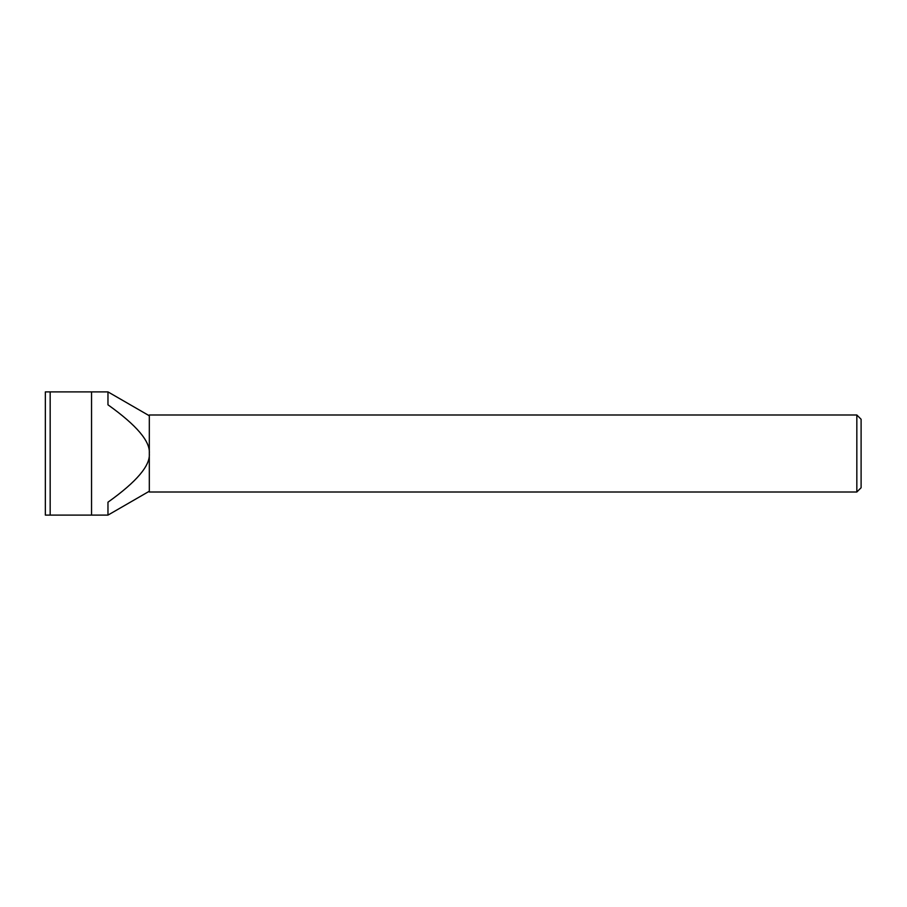 <?xml version="1.0" encoding="UTF-8"?>
<svg xmlns="http://www.w3.org/2000/svg" width="907" height="907" viewBox="0 0 907 907"><rect width="100%" height="100%" fill="white"/><g stroke="black" fill="none" stroke-linecap="round" stroke-linejoin="round"><path stroke-width="1.36" d="M861.106 419.261L861.106 487.739L861.106 419.261L856.832 414.998L856.832 492.002L149.315 492.002L149.315 453.5C150.403 465.518 136.628 481.753 107.967 502.195L107.967 515.108L91.55 515.108L91.55 391.892L45.35 391.892L45.35 515.108L91.55 515.108M856.832 414.998L149.315 414.998L149.315 453.5C150.403 441.482 136.628 425.247 107.967 404.805L107.967 391.892L91.55 391.892M50.168 391.892L50.168 515.108M149.315 415.769L107.967 391.892M149.315 491.231L107.967 515.108M861.106 487.739L856.832 492.002"/></g></svg>
